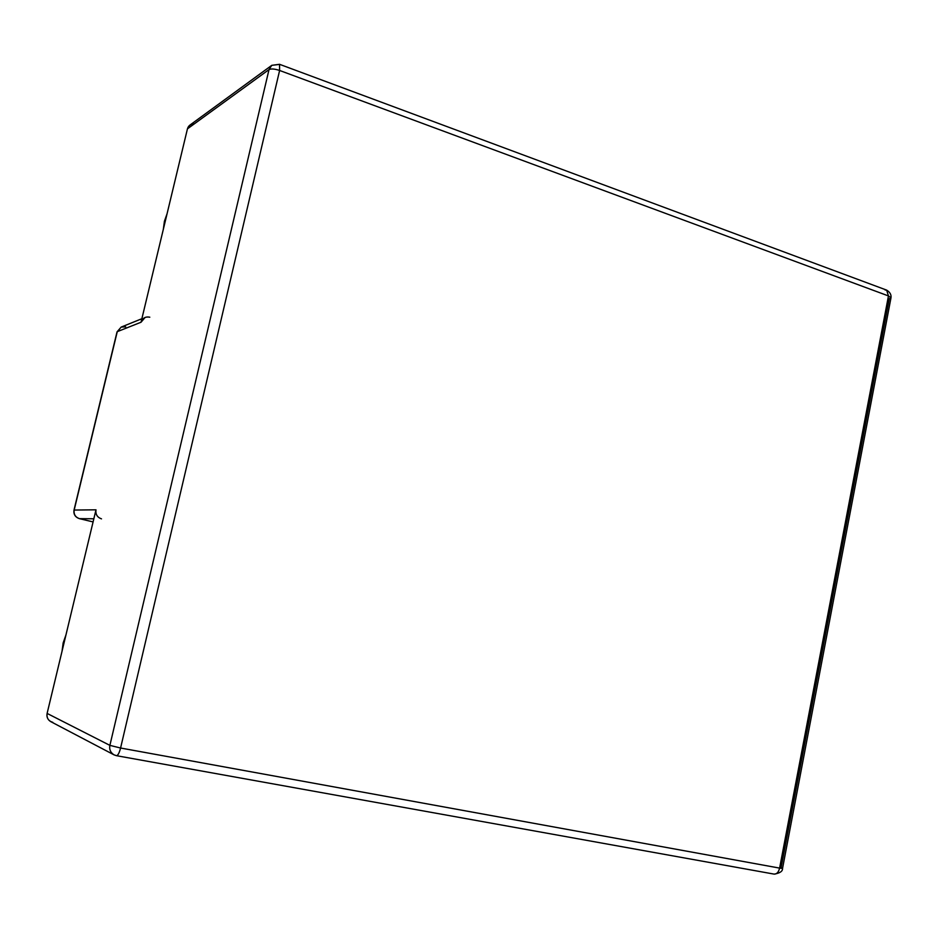 <?xml version="1.0" encoding="UTF-8"?>
<svg xmlns="http://www.w3.org/2000/svg" width="938" height="938" viewBox="0 0 938 938"><rect width="100%" height="100%" fill="white"/><g stroke="black" fill="none" stroke-linecap="round" stroke-linejoin="round"><path stroke-width="1.41" d="M167.07 213.747L164.408 221.309L165.393 220.735L164.408 221.309L163.318 229.376L164.408 221.309L167.07 213.747M65.988 634.815L63.163 642.917L63.983 643.175L63.163 642.917L62.014 651.359L63.163 642.917L65.988 634.815M52.763 722.307C48.401 720.994 46.513 718.027 47.111 713.419L95.993 509.815C95.406 514.329 97.247 517.342 101.503 518.866C97.247 517.342 95.406 514.329 95.993 509.815L47.111 713.419L109.887 745.37L269.018 69.588L187.448 128.846C188.397 125.61 190.649 123.968 194.213 123.933M149.81 317.196C145.449 316.399 142.517 318.088 141.028 322.238L187.448 128.846L141.028 322.238L117.262 331.665L74.172 510.049L95.993 509.815L74.172 510.049L117.262 331.665L141.028 322.238L145.144 317.407M278.68 64.511L271.774 65.332L269.018 69.588L271.774 65.332L189.898 125.117L187.448 128.846L269.018 69.588C271.188 68.556 274.728 68.861 279.618 70.467C274.728 68.861 271.188 68.556 269.018 69.588L109.887 745.37L120.58 748.02L279.618 70.467L888.462 295.939L779.607 868.107L782.538 868.424L890.983 297.815L888.462 295.939L890.983 297.815L889.271 298.776L781.073 867.791L782.538 868.424L779.607 868.107L888.462 295.939L279.618 70.467L120.58 748.02L779.607 868.107L120.58 748.02L109.887 745.37L47.111 713.419C46.431 716.878 47.627 719.61 50.699 721.603L113.99 754.832C110.473 752.546 109.101 749.392 109.887 745.37C109.101 749.392 110.473 752.546 113.99 754.832L116.535 755.7C117.977 755.418 119.325 752.851 120.58 748.02C119.325 752.851 117.977 755.418 116.535 755.7L774.19 874.122C776.816 874.134 778.622 872.129 779.607 868.107C778.622 872.129 776.816 874.134 774.19 874.122L774.155 874.11M79.437 518.644L93.085 521.903L79.437 518.644L93.835 518.784L79.437 518.644C75.368 517.201 73.621 514.341 74.172 510.049C73.621 514.341 75.368 517.201 79.437 518.644L79.437 518.644M114.002 754.844L116.535 755.7M773.803 874.028L774.19 874.122C779.947 873.161 782.726 871.261 782.538 868.424M279.618 70.467L279.547 64.3L279.618 70.467M279.489 64.288L886.633 290.112L888.462 295.939L886.633 290.112C889.974 292.14 891.428 294.708 890.983 297.815M885.097 289.983L886.633 290.112M79.284 518.608L79.355 518.644C75.216 517.166 73.434 514.317 73.996 510.096L117.039 331.864L121.201 327.069L117.262 331.665L121.201 327.069L125.669 326.858M271.774 65.332L279.547 64.3M121.201 327.069L141.861 318.721M79.355 518.644L93.085 521.915"/></g></svg>
